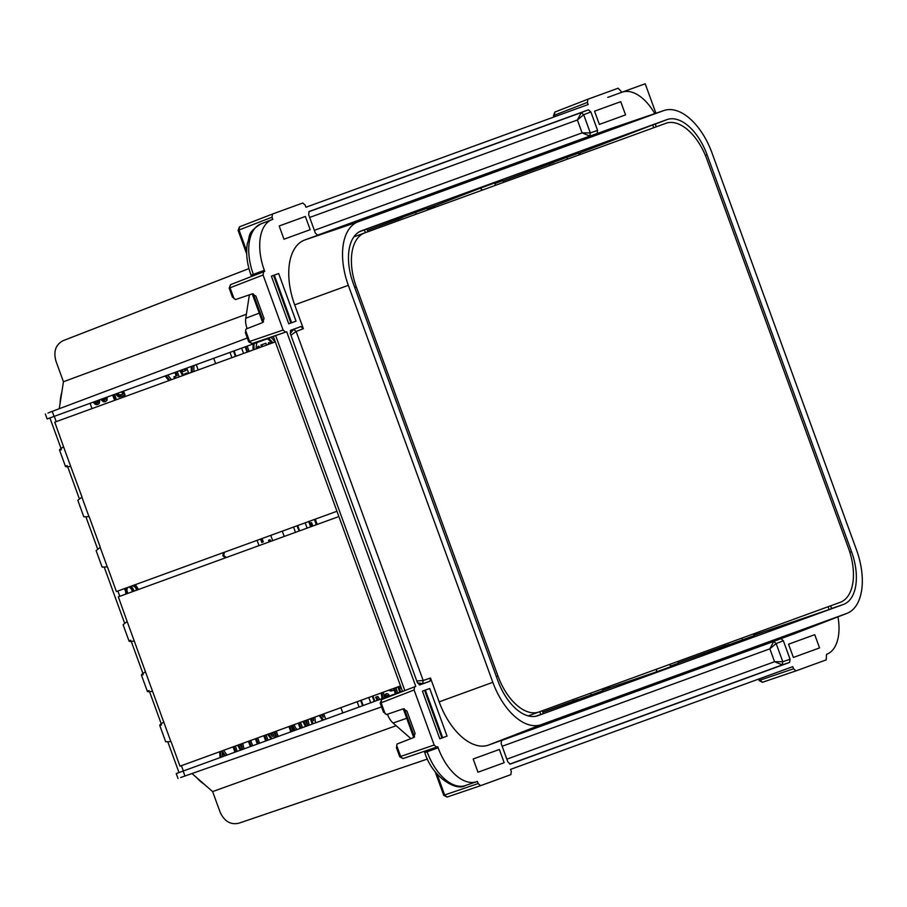 <?xml version="1.0" encoding="UTF-8"?>
<svg xmlns="http://www.w3.org/2000/svg" width="907" height="907" viewBox="0 0 907 907"><rect width="100%" height="100%" fill="white"/><g stroke="black" fill="none" stroke-linecap="round" stroke-linejoin="round"><path stroke-width="1.36" d="M851.56 551.739L707.075 154.757A46.756 25.702 70 0 0 666.94 119.611L361.44 230.809A46.756 25.702 70 0 0 361.167 230.911A46.756 25.702 70 0 0 353.288 283.528L497.773 680.511A46.756 25.702 70 0 0 537.636 715.748A46.756 25.702 70 0 0 537.919 715.657L843.408 604.459A46.756 25.702 70 0 0 851.56 551.739L849.87 552.363M359.217 231.841L366.904 228.927L367.925 231.739M415.894 214.279A3.379 2.823 -110 0 0 415.701 212.363L367.392 230.265M415.701 212.363L427.333 208.134A3.379 2.823 -110 0 1 427.526 210.05M428.716 208.111L435.995 205.288L427.424 208.406M428.728 208.145L433.376 206.343L435.167 207.272M482.501 190.039L480.2 188.203L495.517 182.636L494.939 185.516M494.814 183.565L502.977 180.595A3.379 2.823 -110 0 1 503.17 182.511M567.181 159.213A3.379 2.823 -110 0 0 566.988 157.296L503.068 180.878M566.988 157.296L578.621 153.068A3.379 2.823 -110 0 1 578.825 154.984M656.249 126.799L655.228 123.976L578.711 153.34M847.013 613.336A56.325 30.963 70 0 1 846.684 613.461L541.184 724.648A56.325 30.963 70 0 1 492.83 682.313L348.333 285.331A56.325 30.963 70 0 1 358.163 221.807L663.663 110.62A56.325 30.963 -110 0 1 663.992 110.495A56.325 30.963 -110 0 1 712.018 152.954L856.514 549.937A56.325 30.963 70 0 1 847.013 613.336L794.362 633.755A57.504 31.609 70 0 0 794.702 633.619M358.163 221.807L304.707 240.015L317.79 235.242L315.375 233.133L308.652 214.653L309.14 211.478L588.45 109.815L590.865 111.935L597.588 130.404L597.101 133.59L610.196 128.817A57.504 31.609 -110 0 1 610.536 128.703A57.504 31.609 -110 0 1 610.887 128.59M424.329 751.313L424.805 752.629L438.115 747.776L437.73 746.722L436.562 747.141L434.147 745.032L414.114 689.978L414.601 686.803L415.769 686.384L286.691 331.747L285.524 332.166L283.109 330.046L263.075 275.002L263.563 271.828L264.731 271.397L264.345 270.343A45.067 24.772 70 0 1 271.941 219.63A45.067 24.772 70 0 1 272.202 219.528L272.792 219.313L272.021 217.192L238.099 230.333L246.704 253.971M438.115 747.776A45.067 24.772 70 0 0 476.538 781.743A45.067 24.772 70 0 0 476.799 781.653L477.388 781.437L478.159 783.557L443.727 795.292L435.122 771.653M758.592 679.094L759.114 680.499L762.436 682.291L760.032 680.171L793.546 668.765L792.775 666.656L510.55 769.374L511.321 771.483L510.834 774.657L480.574 785.677L478.159 783.557M793.546 668.765L795.961 670.885L826.22 659.877L826.515 654.366A45.067 24.772 70 0 0 837.966 616.839M654.809 113.624A45.067 24.772 70 0 0 621.919 92.242L618.155 88.217L587.895 99.226L587.396 102.4L588.167 104.52L305.954 207.238L305.183 205.118L302.768 203.009L272.508 214.018L272.021 217.192M422.447 691.145L439.782 738.786L447.06 736.133L429.714 688.492L422.447 691.145M506.843 759.159L774.567 661.725L782.786 661.725L790.076 659.242L783.353 640.761L780.927 638.653L794.022 633.88A57.504 31.609 70 0 0 794.362 633.755M790.076 659.242L789.578 662.416L510.244 764.091M492.83 682.313L439.158 701.848A57.504 31.609 70 0 0 488.533 745.078L501.628 740.305L501.129 743.479L507.852 761.959L510.278 764.079M439.158 701.848L430.485 678.028L429.997 681.202L419.839 684.898L417.424 682.778L290.274 333.436L293.743 329.343L296.158 331.463L303.335 328.674L294.673 304.865A57.504 31.609 70 0 1 304.707 240.015M303.335 328.674L300.92 326.565L290.762 330.261L290.274 333.436M793.376 657.439L788.557 644.208L814.735 634.673L819.554 647.915L793.376 657.439M625.558 114.894L620.739 101.663L594.55 111.187L599.368 124.429L625.558 114.894M499.36 749.465L473.171 759L477.989 772.231L504.167 762.696L499.36 749.465M271.408 276.159L278.676 273.517L296.022 321.157L288.743 323.799L271.408 276.159M310.171 229.686L305.353 216.456L279.175 225.979L283.982 239.21L310.171 229.686M387.572 696.644A1.349 0.748 70 0 0 386.983 695.839M247.18 346.123L249.108 351.417M389.386 695.986A3.152 1.735 70 0 0 386.711 693.696L385.826 694.025A3.152 1.735 70 0 0 385.248 697.494M380.056 699.376A2.698 1.485 70 0 1 379.171 698.492A16.791 9.229 70 0 1 377.913 696.417L375.589 697.268A19.5 10.725 70 0 0 377.391 700.329A5.408 2.97 70 0 0 377.403 700.34M381.779 698.753A2.698 1.485 70 0 0 381.881 697.506A16.791 9.229 70 0 0 381.019 693.039M395.35 693.81L394.035 689.547M388.876 690.17A7.664 4.206 70 0 0 391.915 690.839L392.799 690.522A7.664 4.206 70 0 0 394.624 688.3L396.234 693.492M399.794 692.2L397.867 686.905M401.019 688.492L400.146 686.077M312.847 526.026L311.611 522.636L311.01 522.851L310.126 523.18L311.362 526.57M314.4 519.473L316.328 524.768M653.72 127.717L652.7 124.905M192.08 773.603L212.623 791.584L220.084 812.071C224.29 821.311 230.537 825.041 238.813 823.227L427.469 759.023M178.996 772.56L167.852 741.96M161.231 723.763L149.553 691.678M142.932 673.482L131.254 641.385M124.622 623.2L104.282 567.283M97.65 549.086L85.972 517.001M79.351 498.805L67.674 466.72M61.052 448.523L49.908 417.923M59.272 408.706L63.445 381.734L55.996 361.247C53.275 351.451 55.667 344.592 63.173 340.647L248.96 268.574M587.396 102.4L554.404 115.212L554.88 112.037L587.872 99.237L554.903 112.037M554.404 115.212L553.837 115.416L554.925 116.629M590.865 111.935L583.689 114.713L577.396 119.996L581.274 112.593L308.72 211.796M309.672 217.442L577.396 119.996L582.09 132.887L589.811 136.073L597.101 133.59M314.355 230.333L582.09 132.887L590.31 132.898L597.588 130.404M553.826 162.41L503.09 180.969M549.937 165.493L549.438 164.11M580.242 154.462L579.981 152.988L578.745 153.442M196.286 777.276A45.067 24.772 70 0 0 204.551 784.51M61.812 392.334A45.067 24.772 70 0 0 60.134 403.184M830.608 605.831L831.628 608.642L829.1 609.561L828.08 606.749M755.316 634.696L829.1 609.561M754.148 635.331L762.708 632.213L755.327 634.73M741.529 638.245A3.379 2.823 70 0 1 742.618 639.843L754.25 635.603A3.379 2.823 70 0 0 753.173 634.004M742.618 639.843L678.493 662.858M670.443 666.112L678.606 663.142A3.379 2.823 70 0 0 677.529 661.543M656.849 669.06L656.271 671.951L671.588 666.373L669.287 664.536M602.849 690.397L611.42 687.279L604.028 689.796L608.744 688.152L609.515 686.293M590.242 693.311A3.379 2.823 70 0 1 591.33 694.909L602.962 690.669A3.379 2.823 70 0 0 601.885 689.071M591.33 694.909L542.817 712.244M542.284 710.771L543.304 713.582L540.776 714.501L539.756 711.689M535.538 716.292L540.776 714.501M760.032 680.171L759.465 680.375L759.522 678.753M502.149 746.28L769.873 648.834L774.567 661.725L782.288 664.899L509.734 764.102M780.927 638.653L773.75 641.43L776.165 643.551L769.873 648.834L773.75 641.43L501.197 740.634M729.251 644.389L724.795 645.909L724.285 644.526M724.795 645.909L678.459 662.779M754.59 633.494L755.338 634.787L754.102 635.24M306.022 722.221L305.659 720.464M240.854 745.939L240.48 744.182M300.149 728.457L298.222 723.162M129.032 586.942L131.322 588.768L132.479 591.681M215.651 363.594L213.723 358.299M56.211 421.619L54.284 416.336M119.792 596.296L117.865 591.001M183.361 770.973L181.434 765.678M342.801 712.936L340.873 707.641M270.83 535.323A28.162 15.476 70 0 0 272.758 540.617M92.004 408.592L90.076 403.309M196.275 364.648L198.191 369.943L196.229 364.671M220.05 757.617L219.675 751.756M224.585 755.962L222.272 752.821M234.981 752.186L233.054 746.892M240.366 750.225L237.679 745.203M250.343 746.586L248.416 741.302M257.327 744.046L255.4 738.752M265.706 740.996L263.778 735.702M270.513 733.933L270.297 733.332M271.182 739.001L267.622 734.307M275.943 737.266L274.016 731.983M290.841 731.847L288.914 726.552M291.771 725.521A24.92 13.696 70 0 0 293.188 728.548A7.211 3.968 70 0 0 294.492 730.52M305.534 726.507L302.847 721.484M322.541 720.305L319.219 715.521M312.257 724.058L310.33 718.763M132.535 585.661L135.358 587.26L136.685 590.14M124.951 588.428L126.073 594.006M225.412 557.85L222.839 555.787L223.485 552.556M270.66 541.388L270.059 539.744L269.458 539.96L268.574 540.277L269.175 541.921M260.57 539.064L261.806 542.454L263.291 541.91L262.055 538.52M232.521 297.383L229.154 288.143L230.548 284.639L263.552 271.828L230.571 284.628L229.505 288.018L263.075 275.002M238.099 230.333L239.493 226.829L272.497 214.029L239.493 226.829L239.029 230.004L246.659 250.99M232.736 296.906L235.446 299.582L252.18 293.891L255.91 296.124L264.039 318.47L262.622 322.586L246.137 328.98L245.604 330.477L249.606 341.451L252.021 343.56L285.49 332.177M291.646 322.745L274.311 275.104M273.551 275.377L290.886 323.017M246.375 314.253L63.445 381.734M273.381 336.588L47.141 418.932L45.35 413.989M47.969 413.059L52.232 411.359L54.069 416.404M249.38 294.843L245.752 318.266A13.9 7.641 70 0 0 247.135 328.595M247.305 338.016L52.232 411.359M245.321 332.54L248.677 341.78L252.021 343.56M283.109 330.046L249.028 341.656M416.767 680.987L423.195 680.511L296.158 331.463L290.932 335.227M398.649 220.56L398.139 219.177L367.426 230.355M402.527 217.476L398.139 219.177M428.943 209.528L428.694 208.054L427.446 208.508M275.309 341.882L54.76 422.152L63.569 446.834C59.091 449.725 58.354 450.688 61.37 449.713M67.152 465.597C64.216 466.788 65.395 467.06 70.689 466.391L82.015 497.036L77.821 500.324L83.818 516.82L89.158 516.65L100.314 547.318L96.119 550.617L102.128 567.102L107.457 566.932L116.413 591.534L336.95 511.265M245.797 332.767L245.604 330.477M282.281 531.162L284.208 536.456M433.501 207.873L433.002 206.49M365.396 232.657L364.376 229.845M396.359 747.527L399.726 756.767L403.048 758.547L436.55 747.153L403.059 758.547L400.066 756.642L434.147 745.032M447.049 797.083L480.563 785.677L447.049 797.083L443.727 795.292M447.072 797.072L444.645 794.963L437.015 773.966M383.786 711.882L386.484 714.557L403.218 708.866L406.948 711.111L415.089 733.446L413.66 737.561L397.187 743.955L396.654 745.452L400.645 756.427M442.684 737.72L425.349 690.091M424.589 690.363L441.924 738.003M396.132 725.691L212.623 791.584M180.629 777.526L381.564 706.893M402.459 691.225L176.23 773.569L178.021 778.501M410.905 738.627L393.071 723.015L406.71 718.276M387.493 714.217A13.9 7.641 70 0 0 393.071 723.015M414.114 689.978L381.121 702.789L381.598 699.614L414.59 686.814M385.112 713.752L381.121 702.789L380.543 702.993M417.413 682.767L422.707 683.685L423.195 680.511L430.485 678.028M577.963 699.456L542.783 712.154M573.507 700.975L572.997 699.58M603.302 688.56L604.051 689.853L602.815 690.306M400.531 685.93L179.983 766.2L171.038 741.609L165.698 741.779L159.7 725.283M161.548 724.954C158.532 725.929 159.269 724.965 163.759 722.085L152.569 691.338C147.274 692.007 146.095 691.746 149.031 690.556M143.249 674.672C140.234 675.647 140.97 674.683 145.449 671.792L134.27 641.056C128.975 641.725 127.796 641.464 130.721 640.274M129.1 641.215L123.091 624.719L127.15 621.51L134.27 641.056M338.878 516.548L118.341 596.829L127.15 621.51M396.835 747.742L396.654 745.452M608.359 688.288L607.849 686.905M271.964 343.095A18.922 10.408 70 0 0 267.304 338.799M260.06 347.426L258.778 346.179L257.849 346.519A15.283 8.401 70 0 0 257.588 348.333M261.59 346.871L260.921 345.034L265.898 343.231L266.567 345.057M268.245 344.445L268.427 342.846L269.356 342.506A15.283 8.401 70 0 1 270.569 343.606M252.373 344.229L253.132 344.898A22.528 12.381 70 0 0 253.155 349.943M186.4 374.24L186.071 373.344L184.62 373.865L185.277 374.648M121.731 391.779L122.626 394.228L121.289 394.715L119.01 394.794L117.763 393.219M105.155 399.454L106.074 399.114L106.266 397.436L105.348 397.776L104.69 399.919M191.309 372.448L191.252 366.473M176.219 375.963L174.983 372.573M175.459 378.219L174.824 376.473L177.148 375.623L175.913 372.244L170.278 374.115M174.529 378.559L173.895 376.813L174.824 376.473M182.171 369.784A12.006 6.598 70 0 0 183.067 371.553L185.141 370.793L184.472 368.945M182.692 375.589L179.847 370.634M168.895 380.611L165.085 375.997M115.892 393.91L118.193 396.722L119.395 396.949L125.041 395.078L123.601 391.098M112.672 395.078L114.112 399.046L115.983 398.377L114.531 394.398M100.96 399.341L103.262 401.71L104.861 401.835L106.958 400.395L107.173 397.073M97.922 400.452L97.242 402.889M93.376 402.107L94.793 404.046L97.31 404.579L99.316 403.411L99.759 399.783M386.711 693.696A3.152 1.735 70 0 0 386.133 697.166M388.457 696.327A1.349 0.748 70 0 0 387.323 695.397A1.349 0.748 70 0 0 387.062 696.825M223.576 750.338L227.056 755.066M220.934 757.288L220.56 751.438M225.469 755.644L222.17 751.166L222.521 756.721M235.865 751.858L233.938 746.563M235.332 746.053L237.26 751.347M242.815 743.332L243.983 748.91M241.251 749.896L238.564 744.885M240.004 744.352L242.418 748.876L241.364 743.865M250.695 740.463L252.622 745.758M251.228 746.268L249.3 740.974M258.212 743.729L256.284 738.434M257.679 737.924L259.606 743.218M272.066 738.683L268.506 733.978M272.576 732.505L274.504 737.799M270.105 733.4L272.44 736.484L271.182 733.015M266.59 740.679L264.663 735.384M266.057 734.874L267.984 740.169M276.828 736.949L274.9 731.654M276.295 731.144L278.222 736.439M291.725 731.53L289.798 726.235M291.192 725.725L293.12 731.019M292.655 725.192A24.92 13.696 70 0 0 294.072 728.219A7.211 3.968 70 0 0 295.376 730.203M300.512 722.335L302.428 727.629M301.033 728.14L299.106 722.845M294.061 724.682A22.199 12.199 70 0 0 295.217 727.142A4.512 2.483 70 0 0 297.383 729.466M307.983 719.614L309.151 725.181M306.419 726.178L303.732 721.167M305.183 720.634L307.598 725.158L306.543 720.147M321.656 714.637L323.391 717.142L322.382 714.376M312.609 717.936L313.618 720.691L313.334 717.664M313.142 723.729L311.214 718.446M314.888 717.108L315.421 722.902M323.425 719.988L320.103 715.204M323.776 713.866L325.704 719.16M382.663 698.435A2.698 1.485 70 0 0 382.765 697.188A16.791 9.229 70 0 0 381.904 692.71M376.473 696.95A19.5 10.725 70 0 0 378.276 700A5.408 2.97 70 0 0 378.287 700.023M384.421 697.789A5.408 2.97 70 0 0 384.421 697.766A19.489 10.714 70 0 0 383.31 692.2M395.962 687.597L397.629 692.982M389.761 689.853A7.664 4.206 70 0 0 392.799 690.522M400.679 691.871L398.751 686.576M169.813 380.271L166.015 375.668M193.837 365.532L193.894 371.507M192.239 372.119L192.182 366.145M167.682 375.056L171.48 379.67M177.25 371.575L179.178 376.87M183.622 375.249L180.765 370.294M186.797 368.095L188.724 373.389M183.067 371.553L186.071 370.464L185.402 368.605M187.33 373.899L187.001 373.004L184.62 373.865M253.132 344.898L254.062 344.558L253.302 343.9M254.062 344.558A22.528 12.381 70 0 0 254.073 349.603M275.002 341.984A22.528 12.381 70 0 0 271.068 337.427M272.894 342.755A18.922 10.408 70 0 0 268.234 338.458M256.998 342.551A18.922 10.408 70 0 0 256.193 348.832M269.175 344.116L269.356 342.506M262.52 346.531L261.851 344.705M258.778 346.179A15.283 8.401 70 0 0 258.518 347.993M116.686 395.407L121.674 396.302M116.822 393.57L117.615 395.067M118.193 396.722L119.123 396.382M119.395 396.949L120.325 396.608M122.66 391.439L123.556 393.887L121.289 394.715M113.602 394.738L115.042 398.717M101.595 400.338L102.525 399.998L105.79 401.495M101.89 399.001L102.525 399.998M103.262 401.71L104.192 401.382M106.074 399.114L104.056 399.851L102.797 398.672M93.704 402.776L94.634 402.436L96.958 404.329L98.239 404.239M94.305 401.767L94.634 402.436M94.793 404.046L95.723 403.706M96.029 404.669L96.958 404.329M97.956 401.597L98.886 401.268L98.534 402.266L96.89 402.901L95.201 401.438M98.852 400.112L98.886 401.268M97.605 402.606L98.534 402.266M138.442 589.505L135.404 584.618M124.837 589.89L125.722 589.573L126.957 593.688M125.835 588.099L125.722 589.573M125.597 593.019L126.481 592.69M134.247 591.035L131.345 586.092M133.805 585.956L134.69 585.639L136.243 586.942L137.569 589.822M133.42 585.344L134.69 585.639M135.358 587.26L136.243 586.942M136.481 589.391L137.365 589.062M127.83 593.371L126.821 590.31L127.468 587.509M130.2 587.543L131.084 587.214L132.207 588.439L133.363 591.353M129.916 586.614L131.084 587.214M131.322 588.768L132.207 588.439M132.184 590.514L133.068 590.196M311.01 522.851L312.246 526.241M315.285 519.144L317.212 524.439M257.089 540.323L259.017 545.617M222.839 555.787L223.723 555.469L224.369 552.238M226.297 557.533L223.723 555.469M269.458 539.96L270.059 541.604M261.454 538.735L262.69 542.125M539.041 711.95L840.165 602.35A47.878 26.314 70 0 0 848.521 548.35L706.916 159.315A47.878 26.314 70 0 0 665.817 123.318L364.682 232.918A47.878 26.314 70 0 0 356.326 286.918L497.932 675.953A47.878 26.314 70 0 0 539.041 711.95L528.214 715.884M353.855 236.863L364.682 232.918M607.747 97.4L645.194 83.773L655.931 113.25M705.374 155.38L707.075 154.757M655.285 124.134L666.94 119.611M433.376 206.343L480.2 188.203M663.663 110.62L610.196 128.817M588.45 109.815L581.274 112.593L583.689 114.713L590.31 132.898L589.811 136.073L317.257 235.276M245.151 346.859L247.067 352.154M241.625 348.141L243.552 353.435M245.321 346.803L247.248 352.086M305.194 522.817L307.122 528.112M308.72 521.536L310.648 526.831M308.902 521.468L310.829 526.763M831.572 608.495L843.408 604.459M608.744 688.152L656.271 671.951M537.352 715.838L537.919 715.657M846.684 613.461L794.022 633.88M762.447 682.279L795.927 670.897L762.436 682.291M789.578 662.416L782.288 664.899L782.786 661.725L776.165 643.551L783.353 640.761M541.184 724.648L488.533 745.078M368.775 697.494L370.702 702.789M372.301 696.213L374.228 701.496M372.471 696.145L374.398 701.44M348.333 285.331L294.673 304.865M271.941 219.63L260.899 223.904C246.273 233.348 250.604 235.741 247.339 243.45C245.774 253.336 247.01 263.914 251.035 275.184L253.336 274.345A44.817 24.636 -110 0 1 260.899 223.904A44.817 24.636 -110 0 1 261.159 223.814M253.801 275.615L253.336 274.345L264.345 270.343M263.518 321.962L253.257 293.789M245.752 318.266L259.255 313.13M404.839 690.59L275.615 335.533M300.92 326.565L290.331 330.579M100.178 547.409L107.298 566.954M81.879 497.127L88.988 516.673M70.689 466.391L63.569 446.834M230.083 287.802L234.074 298.777M235.616 356.326L233.689 351.032M231.909 357.675L229.981 352.381M235.435 356.394L233.507 351.1M299.185 531.003L297.258 525.709M295.489 532.352L293.562 527.058M299.015 531.06L297.088 525.777M426.653 750.52L427.118 751.79A44.817 24.636 70 0 0 465.325 785.564A44.817 24.636 70 0 0 465.586 785.473M414.556 736.949L404.295 708.764M183.146 771.052L184.983 776.097M414.567 686.814L381.609 699.603M419.306 684.921L429.997 681.202M145.449 671.792L152.569 691.338M170.867 741.631L163.759 722.085M362.766 705.669L360.839 700.385M359.059 707.018L357.131 701.723M362.585 705.737L360.657 700.442M293.188 728.548L294.072 728.219M381.881 697.506L382.765 697.188M377.391 700.329L378.276 700M354.728 287.496L356.326 286.918M496.333 676.543L497.932 675.953M663.992 110.495L610.536 128.703M553.996 116.958L553.485 115.54L554.88 112.037M245.763 346.644L247.679 351.939M309.332 521.31L311.26 526.604M372.913 695.986L374.84 701.281M251.035 275.184L251.511 276.499M252.237 293.868L262.679 322.552M402.549 691.485L273.29 336.327M251.999 343.572L285.512 332.166M59.522 450.042L65.519 466.538M236.047 356.168L234.119 350.873M299.627 530.844L297.7 525.55M424.805 752.629C432.276 777.231 456.153 791.528 465.325 785.564L476.538 781.743M403.286 708.843L413.728 737.538M383.559 712.358L380.192 703.118L381.598 699.614M141.39 675.001L147.399 691.497M363.197 705.51L361.269 700.227"/></g></svg>
